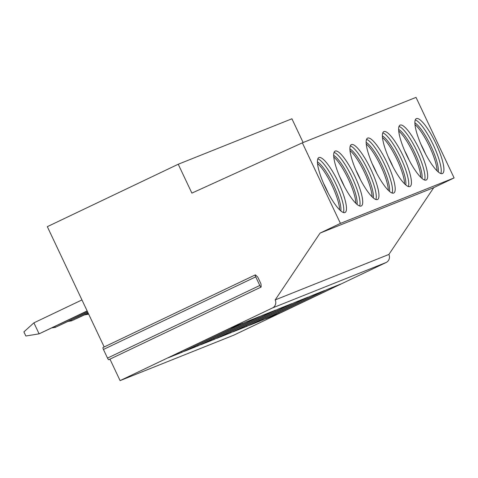 <?xml version="1.0" encoding="UTF-8"?>
<svg xmlns="http://www.w3.org/2000/svg" width="478" height="478" viewBox="0 0 478 478"><rect width="100%" height="100%" fill="white"/><g stroke="black" fill="none" stroke-linecap="round" stroke-linejoin="round"><path stroke-width="0.72" d="M109.946 359.151L120.098 380.619L233.772 335.162L386.128 262.506A6.083 5.921 -111.8 0 0 388.877 254.457L433.749 187.633L454.1 177.93L416.021 97.381L302.347 142.838L191.875 193.106L178.234 164.241L47.322 226.668L104.18 346.956M303.136 142.522L291.915 118.783L178.234 164.241M261.072 287.081L108.787 359.701A1.978 0.454 -115.5 0 1 107.514 358.088L103.439 349.472A1.978 0.454 -115.5 0 1 103.009 347.518L255.294 274.898A1.978 0.454 -115.5 0 1 255.622 275.047L257.762 277.073L261.006 283.944L261.161 286.764A1.978 0.454 -115.5 0 1 261.072 287.081A1.978 0.454 -115.5 0 1 259.799 285.468L255.724 276.852A1.978 0.454 -115.5 0 1 255.294 274.898M454.1 177.93L340.42 223.387L302.347 142.838M344.949 212.537A30.413 6.985 64.5 0 0 345.044 212.495A30.413 6.985 64.5 0 0 338.352 182.243A30.413 6.985 64.5 0 0 318.957 157.555A30.413 6.985 64.5 0 0 318.862 157.597A30.413 6.985 64.5 0 0 325.554 187.848A30.413 6.985 64.5 0 0 344.949 212.537M361.189 206.042A30.413 6.985 64.5 0 0 361.284 206A30.413 6.985 64.5 0 0 354.592 175.749A30.413 6.985 64.5 0 0 335.197 151.06A30.413 6.985 64.5 0 0 335.102 151.102A30.413 6.985 64.5 0 0 341.794 181.353A30.413 6.985 64.5 0 0 361.189 206.042M377.429 199.547A30.413 6.985 64.5 0 0 377.524 199.511A30.413 6.985 64.5 0 0 370.832 169.254A30.413 6.985 64.5 0 0 351.438 144.565A30.413 6.985 64.5 0 0 351.342 144.607A30.413 6.985 64.5 0 0 358.034 174.858A30.413 6.985 64.5 0 0 377.429 199.547M393.669 193.058A30.413 6.985 64.5 0 0 393.764 193.016A30.413 6.985 64.5 0 0 387.072 162.765A30.413 6.985 64.5 0 0 367.678 138.07A30.413 6.985 64.5 0 0 367.582 138.112A30.413 6.985 64.5 0 0 374.274 168.364A30.413 6.985 64.5 0 0 393.669 193.058M409.909 186.563A30.413 6.985 64.5 0 0 409.999 186.522A30.413 6.985 64.5 0 0 403.312 156.27A30.413 6.985 64.5 0 0 383.918 131.581A30.413 6.985 64.5 0 0 383.822 131.617A30.413 6.985 64.5 0 0 390.514 161.869A30.413 6.985 64.5 0 0 409.909 186.563M426.149 180.069A30.413 6.985 64.5 0 0 426.239 180.027A30.413 6.985 64.5 0 0 419.553 149.775A30.413 6.985 64.5 0 0 400.158 125.087A30.413 6.985 64.5 0 0 400.062 125.128A30.413 6.985 64.5 0 0 406.754 155.38A30.413 6.985 64.5 0 0 426.149 180.069M442.389 173.574A30.413 6.985 64.5 0 0 442.479 173.532A30.413 6.985 64.5 0 0 435.793 143.281A30.413 6.985 64.5 0 0 416.398 118.592A30.413 6.985 64.5 0 0 416.302 118.634A30.413 6.985 64.5 0 0 422.994 148.885A30.413 6.985 64.5 0 0 442.389 173.574M433.749 187.633L320.069 233.091L340.42 223.387M388.877 254.457L275.197 299.921L320.069 233.091M120.098 380.619L272.454 307.963A6.083 5.921 -111.8 0 0 275.197 299.921M181.789 352.352L168.148 357.807L229.595 328.505L243.236 323.05L181.789 352.352L181.383 351.491M198.029 345.857L184.389 351.312L245.835 322.011L259.476 316.555L198.029 345.857L197.623 344.997M214.269 339.362L200.629 344.817L262.075 315.516L275.716 310.061L214.269 339.362L213.863 338.508M230.51 332.867L216.869 338.322L278.316 309.021L291.956 303.566L230.51 332.867L230.103 332.013M246.75 326.372L233.109 331.828L294.556 302.526L308.196 297.071L246.75 326.372L246.343 325.518M262.99 319.878L249.349 325.333L310.796 296.031L324.437 290.576L262.99 319.878L262.583 319.023M279.23 313.383L265.589 318.838L327.036 289.537L340.677 284.081L279.23 313.383L278.823 312.528M343.407 212.513A30.413 6.985 64.5 0 0 335.58 183.313A30.413 6.985 64.5 0 0 317.822 158.857M340.814 210.918A28.584 6.561 64.5 0 0 333.202 184.454A28.584 6.561 64.5 0 0 317.428 161.875M339.595 209.806A28.584 6.561 64.5 0 0 331.863 185.088A28.584 6.561 64.5 0 0 317.529 163.524M328.093 192.909A29.881 6.859 64.5 0 0 323.409 183.098M359.647 206.018A30.413 6.985 64.5 0 0 351.82 176.824A30.413 6.985 64.5 0 0 334.062 152.363M357.054 204.423A28.584 6.561 64.5 0 0 349.442 177.959A28.584 6.561 64.5 0 0 333.668 155.38M355.835 203.311A28.584 6.561 64.5 0 0 348.104 178.593A28.584 6.561 64.5 0 0 333.769 157.029M344.333 186.414A29.881 6.859 64.5 0 0 339.649 176.603M375.887 199.523A30.413 6.985 64.5 0 0 368.06 170.329A30.413 6.985 64.5 0 0 350.302 145.868M373.294 197.934A28.584 6.561 64.5 0 0 365.682 171.465A28.584 6.561 64.5 0 0 349.908 148.885M372.075 196.816A28.584 6.561 64.5 0 0 364.344 172.098A28.584 6.561 64.5 0 0 350.004 150.534M360.573 179.919A29.881 6.859 64.5 0 0 355.889 170.108M392.127 193.028A30.413 6.985 64.5 0 0 384.3 163.834A30.413 6.985 64.5 0 0 366.542 139.373M389.534 191.439A28.584 6.561 64.5 0 0 381.922 164.97A28.584 6.561 64.5 0 0 366.148 142.39M388.315 190.322A28.584 6.561 64.5 0 0 380.584 165.603A28.584 6.561 64.5 0 0 366.244 144.039M376.807 173.43A29.881 6.859 64.5 0 0 372.129 163.613M408.367 186.534A30.413 6.985 64.5 0 0 400.54 157.34A30.413 6.985 64.5 0 0 382.782 132.878M405.774 184.944A28.584 6.561 64.5 0 0 398.162 158.475A28.584 6.561 64.5 0 0 382.388 135.901M404.555 183.827A28.584 6.561 64.5 0 0 396.824 159.114A28.584 6.561 64.5 0 0 382.484 137.544M393.047 166.936A29.881 6.859 64.5 0 0 388.369 157.119M424.607 180.039A30.413 6.985 64.5 0 0 416.78 150.845A30.413 6.985 64.5 0 0 399.022 126.389M422.014 178.449A28.584 6.561 64.5 0 0 414.402 151.98A28.584 6.561 64.5 0 0 398.622 129.407M420.795 177.332A28.584 6.561 64.5 0 0 413.064 152.619A28.584 6.561 64.5 0 0 398.724 131.05M409.288 160.441A29.881 6.859 64.5 0 0 404.609 150.624M440.847 173.544A30.413 6.985 64.5 0 0 433.02 144.35A30.413 6.985 64.5 0 0 415.263 119.894M438.254 171.955A28.584 6.561 64.5 0 0 430.642 145.485A28.584 6.561 64.5 0 0 414.862 122.912M437.035 170.837A28.584 6.561 64.5 0 0 429.304 146.125A28.584 6.561 64.5 0 0 414.964 124.561M425.528 153.946A29.881 6.859 64.5 0 0 420.849 144.129M33.908 322.841L39.1 333.835L25.848 336.01L23.9 331.887L33.908 322.841L81.953 299.927M87.151 310.927L39.1 333.835L87.247 311.13M54.958 326.528L55.34 327.34L52.15 327.866M87.629 311.943L55.34 327.34L87.731 312.146M71.198 320.033L71.581 320.846L68.39 321.371M88.113 312.965L71.581 320.846L88.209 313.168M87.438 313.538L87.821 314.351L84.63 314.877M88.597 313.986L87.821 314.351L88.621 314.034M386.128 262.506L272.454 307.963M107.514 358.088L259.799 285.468M103.439 349.472L255.724 276.852"/></g></svg>
